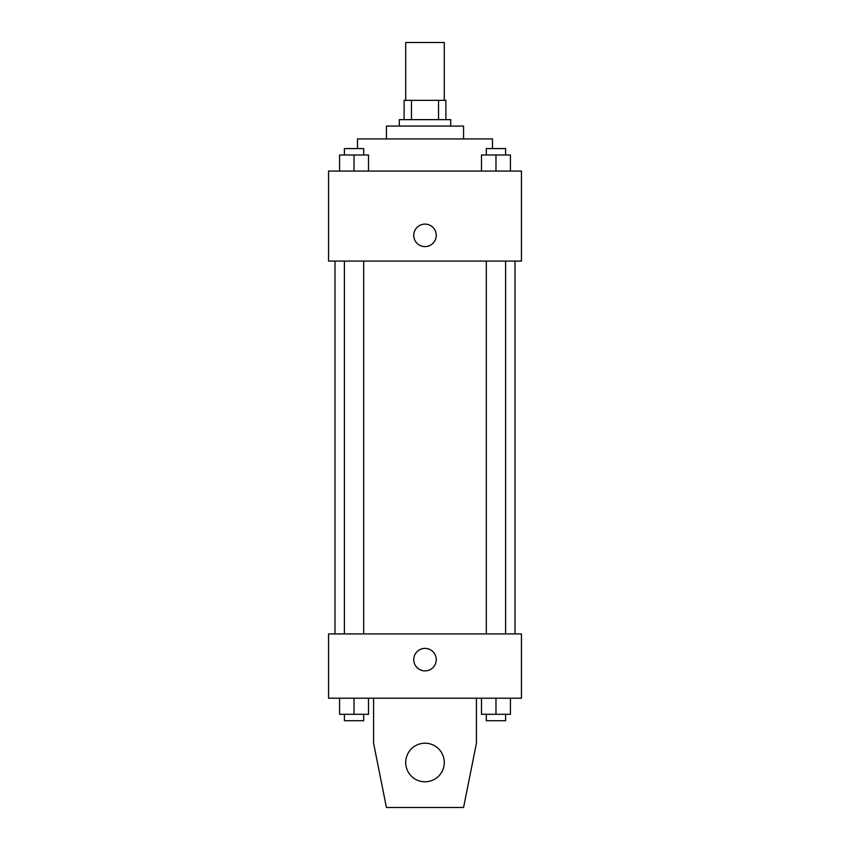 <?xml version="1.0" encoding="UTF-8"?>
<svg xmlns="http://www.w3.org/2000/svg" width="850" height="850" viewBox="0 0 850 850"><rect width="100%" height="100%" fill="white"/><g stroke="black" fill="none" stroke-linecap="round" stroke-linejoin="round"><path stroke-width="1.27" d="M444.284 100.353L444.284 42.5L405.716 42.5L405.716 100.353M411.474 119.648L411.474 100.353L404.111 100.353L404.111 119.648L404.111 100.353M411.474 100.353L445.889 100.353L445.889 119.648M438.526 119.648L438.526 100.353M399.288 126.076L399.288 119.648L450.712 119.648L450.712 126.076M386.431 138.933L386.431 126.076L463.569 126.076L463.569 138.933M357.499 148.569L357.499 138.933L492.501 138.933L492.501 148.569M328.567 171.073L521.433 171.073L521.433 261.067L328.567 261.067L328.567 171.073M425 246.606A11.252 11.252 0 0 1 415.257 229.734A11.252 11.252 0 0 1 434.743 229.734A11.252 11.252 0 0 1 425 246.606M328.567 633.93L521.433 633.93L521.433 698.211L328.567 698.211L328.567 633.93M413.748 659.643A11.252 11.252 0 0 1 430.621 649.899A11.252 11.252 0 0 1 430.621 669.386A11.252 11.252 0 0 1 413.748 659.643M476.425 698.211L476.425 743.219L463.569 807.5L386.431 807.5L373.575 743.219L373.575 698.211M405.716 762.503A19.284 19.284 0 0 1 434.647 745.801A19.284 19.284 0 0 1 434.647 779.206A19.284 19.284 0 0 1 405.716 762.503M481.504 171.073L481.504 154.998L510.436 154.998L510.436 171.073L510.436 154.998M495.975 171.073L495.975 154.998M505.612 154.998L505.612 148.569L486.328 148.569L486.328 154.998M339.564 171.073L339.564 154.998L368.496 154.998L368.496 171.073L368.496 154.998M354.025 171.073L354.025 154.998M363.672 154.998L363.672 148.569L344.388 148.569L344.388 154.998M481.504 698.211L481.504 714.287L510.436 714.287L510.436 698.211L510.436 714.287M495.975 714.287L495.975 698.211M505.612 714.287L505.612 720.715L486.328 720.715L486.328 714.287M339.564 698.211L339.564 714.287L368.496 714.287L368.496 698.211L368.496 714.287M354.025 714.287L354.025 698.211M363.672 714.287L363.672 720.715L344.388 720.715L344.388 714.287M515.004 633.93L515.004 261.067M334.996 633.93L334.996 261.067M486.328 261.067L486.328 633.93M505.612 261.067L505.612 633.93M363.672 633.93L363.672 261.067M344.388 633.93L344.388 261.067"/></g></svg>
